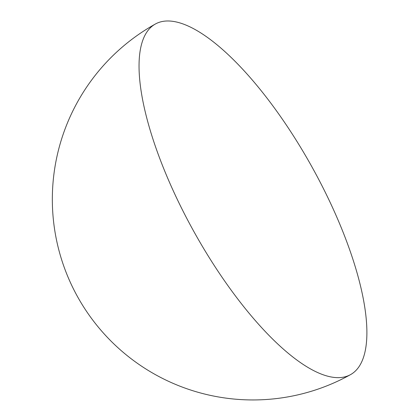 <?xml version="1.0" encoding="UTF-8"?>
<svg xmlns="http://www.w3.org/2000/svg" width="420" height="420" viewBox="0 0 420 420"><rect width="100%" height="100%" fill="white"/><g stroke="black" fill="none" stroke-linecap="round" stroke-linejoin="round"><path stroke-width="0.63" d="M325.621 375.59A200.634 67.305 -119.1 0 1 165.212 172.263A200.634 67.305 -119.1 0 1 155.39 24.008A200.634 67.305 -119.1 0 1 180.311 23.042A200.634 67.305 -119.1 0 1 340.72 226.364A200.634 67.305 -119.1 0 1 350.543 374.624A200.634 67.305 -119.1 0 1 325.621 375.59M155.39 24.008A200.634 200.634 0 0 0 193.867 391.046A200.634 200.634 0 0 0 350.543 374.624"/></g></svg>
